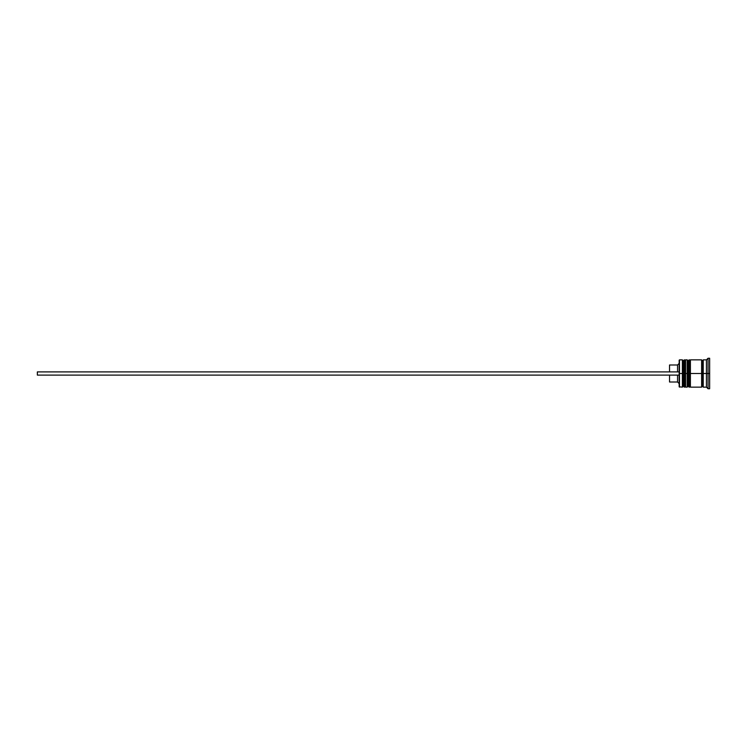 <?xml version="1.0" encoding="UTF-8"?>
<svg xmlns="http://www.w3.org/2000/svg" width="747" height="747" viewBox="0 0 747 747"><rect width="100%" height="100%" fill="white"/><g stroke="black" fill="none" stroke-linecap="round" stroke-linejoin="round"><path stroke-width="1.12" d="M683.337 373.5L683.337 386.18L683.337 373.5L683.337 386.18L683.337 373.5L684.299 373.5L682.375 373.5L682.375 387.142L682.375 373.5L679.163 373.5L679.163 386.815L679.163 360.185L679.481 387.142L679.481 373.5L682.375 373.5L682.375 359.858L682.375 373.5L683.337 373.5L683.337 360.82L683.337 373.5M685.578 386.18L684.616 387.142L684.616 373.5L685.578 373.5L684.616 373.5L684.299 387.142L684.299 373.5L684.299 387.142L683.337 386.18L682.375 387.142L679.163 386.815M684.616 373.5L684.616 359.858L684.616 373.5M685.578 360.82L684.299 359.858L684.299 373.5L684.299 359.858L683.337 360.82L682.375 359.858L679.481 359.858L679.481 373.5L679.163 360.185M688.146 373.5L688.146 386.18L688.146 373.5L688.146 386.18L688.146 373.5L689.107 373.5L687.184 373.5L687.184 387.142L687.184 373.5L685.578 373.5L685.578 387.142L685.578 373.5L687.184 373.5L687.184 359.858L687.184 373.5L688.146 373.5L688.146 360.82L688.146 373.5M690.396 386.18L689.434 387.142L689.434 373.5L690.396 373.5L689.434 373.5L689.107 387.142L689.107 373.5L689.107 387.142L688.146 386.18L687.184 387.142L685.578 387.142M689.434 373.5L689.434 359.858L689.434 373.5M690.396 360.82L689.107 359.858L689.107 373.5L689.107 359.858L688.146 360.82L687.184 359.858L685.578 359.858L685.578 373.5L685.578 359.858M701.629 386.974L702.432 386.18L702.432 373.5L703.235 373.5L702.432 373.5L702.432 360.82L702.432 373.5L690.396 373.5L690.396 387.142L690.396 373.5L702.432 373.5L702.432 386.18L703.235 386.974M708.044 373.5L706.438 373.5L706.438 387.142L706.438 373.5L703.235 373.5L703.235 387.142L703.235 373.5L706.438 373.5L706.438 359.858L706.438 373.5L708.044 373.5L708.044 388.739L708.044 373.5L709.65 373.5L708.044 373.5L708.044 358.261L708.044 373.5M701.629 359.858L701.629 387.142L701.629 359.858L690.396 359.858L690.396 373.5L690.396 359.858M709.65 388.739L709.65 373.5L709.65 388.739L708.044 388.739L706.438 387.142L703.235 387.142M677.557 375.106L677.557 382.006L677.557 375.106M669.536 375.106L669.536 382.006L669.536 375.106M709.65 358.261L709.65 373.5L709.65 358.261L708.044 358.261L706.438 359.858L703.235 359.858L703.235 373.5L703.235 359.858M669.536 364.994L669.536 371.894L669.536 364.994L677.557 364.994L677.557 371.894L677.557 364.994L679.163 363.387M37.35 375.106L679.163 375.106L37.35 375.106L37.35 371.894L679.163 371.894L37.35 371.894L37.35 375.106M701.629 360.026L702.432 360.82L703.235 360.026M701.629 387.142L690.396 387.142M669.536 382.006L677.557 382.006L679.163 383.613"/></g></svg>
